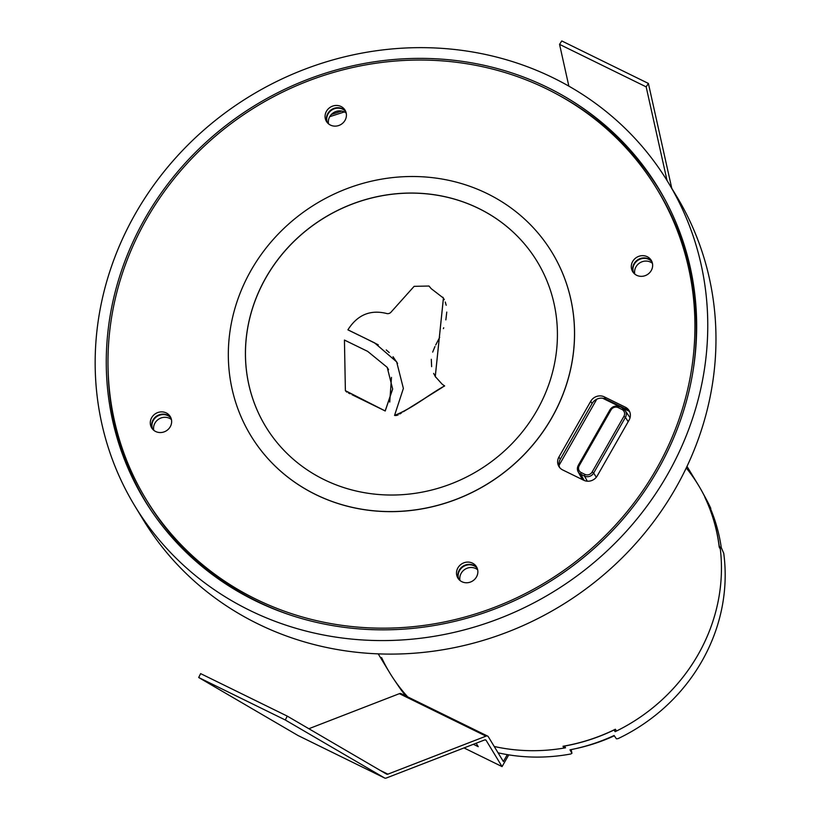 <?xml version="1.0" encoding="UTF-8"?>
<svg xmlns="http://www.w3.org/2000/svg" width="819" height="819" viewBox="0 0 819 819"><rect width="100%" height="100%" fill="white"/><g stroke="black" fill="none" stroke-linecap="round" stroke-linejoin="round"><path stroke-width="1.23" d="M546.949 89.046A298.853 278.399 -31.3 0 0 194.349 155.845A298.853 278.399 -31.3 0 0 145.997 499.201A298.853 278.399 -31.3 0 0 255.978 599.17A298.853 278.399 -31.3 0 0 608.578 532.37A298.853 278.399 -31.3 0 0 656.92 189.015A298.853 278.399 -31.3 0 0 546.949 89.046M341.042 106.501A10.882 10.135 -31.3 0 0 328.204 108.937A10.882 10.135 -31.3 0 0 326.443 121.437A10.882 10.135 -31.3 0 0 330.446 125.082A10.882 10.135 -31.3 0 0 343.284 122.645A10.882 10.135 -31.3 0 0 345.045 110.145A10.882 10.135 -31.3 0 0 341.042 106.501M166.257 412.93A10.882 10.135 -31.3 0 0 153.419 415.366A10.882 10.135 -31.3 0 0 151.658 427.866A10.882 10.135 -31.3 0 0 155.661 431.5A10.882 10.135 -31.3 0 0 168.499 429.074A10.882 10.135 -31.3 0 0 170.26 416.574A10.882 10.135 -31.3 0 0 166.257 412.93M647.266 256.716A10.882 10.135 -31.3 0 0 634.428 259.142A10.882 10.135 -31.3 0 0 632.667 271.642A10.882 10.135 -31.3 0 0 636.67 275.286A10.882 10.135 -31.3 0 0 649.508 272.85A10.882 10.135 -31.3 0 0 651.269 260.35A10.882 10.135 -31.3 0 0 647.266 256.716M472.481 563.144A10.882 10.135 -31.3 0 0 459.643 565.571A10.882 10.135 -31.3 0 0 457.882 578.071A10.882 10.135 -31.3 0 0 461.885 581.715A10.882 10.135 -31.3 0 0 474.723 579.279A10.882 10.135 -31.3 0 0 476.484 566.779A10.882 10.135 -31.3 0 0 472.481 563.144M604.32 396.867A10.156 9.459 148.7 0 0 590.714 401.29L558.937 457.002A10.156 9.459 148.7 0 0 558.916 466.523A10.156 9.459 148.7 0 0 562.653 469.922L583.691 480.241A10.156 9.459 148.7 0 0 597.297 475.819L629.074 420.106A10.156 9.459 148.7 0 0 629.094 410.585A10.156 9.459 148.7 0 0 625.358 407.186L604.32 396.867L605.691 399.119A10.156 9.459 -31.3 0 0 592.086 403.542L560.298 459.254A10.156 9.459 -31.3 0 0 559.684 467.598M250.768 435.544A176.269 164.199 -31.3 0 0 250.788 435.585A176.269 164.199 -31.3 0 0 315.653 494.543A176.269 164.199 -31.3 0 0 523.617 455.149A176.269 164.199 -31.3 0 0 552.139 252.631A176.269 164.199 -31.3 0 0 552.119 252.6M537.213 261.599A158.855 147.983 148.7 0 1 511.517 444.113A158.855 147.983 148.7 0 1 324.089 479.617A158.855 147.983 148.7 0 1 265.632 426.484A158.855 147.983 148.7 0 1 291.329 243.97A158.855 147.983 148.7 0 1 478.757 208.466A158.855 147.983 148.7 0 1 537.213 261.599A158.855 147.983 -31.3 0 0 478.798 208.528A158.855 147.983 -31.3 0 0 291.38 244.021A158.855 147.983 -31.3 0 0 265.653 426.515M345.383 390.663L385.206 411.005L392.67 389.045L387.203 367.342L367.659 351.371L344.441 340.059L345.383 390.663L385.165 410.933L392.629 388.984L387.223 367.373M396.672 361.906L374.703 342.966L347.921 329.811L374.672 342.905L396.652 361.865L403.378 388.411L394.563 415.376C412.131 408.486 427.794 395.229 444.625 385.872A34.05 31.716 148.7 0 1 442.076 384.111L435.258 376.525L443.417 298.075L431.152 288.616A83.968 78.215 -31.3 0 0 430.845 288.227L429.002 286.036L414.138 286.333L390.97 312.203A4.126 3.849 148.7 0 1 386.292 313.401C370.096 309.51 357.309 314.987 347.921 329.811M444.625 385.872L444.656 385.944C427.835 395.29 412.172 408.548 394.604 415.448L394.563 415.376M443.437 298.116L435.278 376.566M257.719 601.924A298.853 278.399 148.7 0 1 247.829 596.826A298.853 278.399 148.7 0 1 147.645 501.904L147.369 501.453A298.853 278.399 -31.3 0 0 257.35 601.422A298.853 278.399 -31.3 0 0 290.868 615.223A298.853 278.399 148.7 0 1 267.352 606.08A298.853 278.399 148.7 0 1 247.563 596.375A298.853 278.399 148.7 0 1 147.369 501.453L145.997 499.201M693.017 371.079A298.853 278.399 -31.3 0 0 658.292 191.277A298.853 278.399 148.7 0 1 693.017 371.079M342.403 108.763A10.882 10.135 -31.3 0 0 330.077 110.698A10.882 10.135 -31.3 0 0 327.201 122.522A10.882 10.135 -31.3 0 1 330.077 110.698A10.882 10.135 -31.3 0 1 342.403 108.763A10.882 10.135 -31.3 0 1 345.649 111.323A10.882 10.135 -31.3 0 0 342.403 108.763M167.619 415.182A10.882 10.135 -31.3 0 0 155.293 417.127A10.882 10.135 -31.3 0 0 152.416 428.941A10.882 10.135 -31.3 0 1 155.293 417.127A10.882 10.135 -31.3 0 1 167.619 415.182A10.882 10.135 -31.3 0 1 170.864 417.751A10.882 10.135 -31.3 0 0 167.619 415.182M648.628 258.968A10.882 10.135 -31.3 0 0 636.302 260.913A10.882 10.135 -31.3 0 0 633.425 272.727A10.882 10.135 -31.3 0 1 636.302 260.913A10.882 10.135 -31.3 0 1 648.628 258.968A10.882 10.135 -31.3 0 1 651.873 261.527A10.882 10.135 -31.3 0 0 648.628 258.968M473.843 565.397A10.882 10.135 -31.3 0 0 461.517 567.332A10.882 10.135 -31.3 0 0 458.64 579.156A10.882 10.135 -31.3 0 1 461.517 567.332A10.882 10.135 -31.3 0 1 473.843 565.397A10.882 10.135 -31.3 0 1 477.088 567.956A10.882 10.135 -31.3 0 0 473.843 565.397M629.688 411.762A10.156 9.459 -31.3 0 0 626.719 409.439L605.691 399.119M487.223 193.612A176.269 164.199 -31.3 0 0 279.259 233.005A176.269 164.199 -31.3 0 0 250.747 435.513A176.269 164.199 -31.3 0 0 315.612 494.471A176.269 164.199 -31.3 0 0 523.576 455.077A176.269 164.199 -31.3 0 0 552.098 252.569A176.269 164.199 -31.3 0 0 487.223 193.612M352.037 394.738L385.165 410.933M442.874 297.225L444.297 299.662M445.28 302.006L446.191 305.262M446.764 312.09L445.853 319.891M443.703 327.764L443.407 328.614M439.701 337.305L435.718 344.983M434.971 346.488L432.678 352.109M431.306 359.295L431.633 366.656M433.63 373.392L435.718 377.262M442.137 387.51L403.46 411.681M401.566 412.878L399.795 413.984M398.126 414.957L396.437 415.499M395.577 415.55L394.604 415.448M397.584 363.462L393.018 356.705M389.23 352.559L386.261 349.959M378.286 344.83L368.98 340.192M358.865 335.227L347.962 329.883M350.143 393.806L348.413 392.966M346.816 392.127L345.567 390.95M387.622 368.048L388.544 369.727M391.482 377.385L389.742 402.068M658.435 191.503A298.853 278.399 148.7 0 1 658.568 191.728A298.853 278.399 148.7 0 1 696.508 335.534M345.751 111.568A10.882 10.135 -31.3 0 0 342.68 109.214A10.882 10.135 -31.3 0 0 330.456 111.056A10.882 10.135 -31.3 0 0 327.375 122.717A10.882 10.135 -31.3 0 1 330.456 111.056A10.882 10.135 -31.3 0 1 342.68 109.214A10.882 10.135 -31.3 0 1 345.751 111.568M170.966 417.997A10.882 10.135 -31.3 0 0 167.895 415.632A10.882 10.135 -31.3 0 0 155.671 417.485A10.882 10.135 -31.3 0 0 152.59 429.146A10.882 10.135 -31.3 0 1 155.671 417.485A10.882 10.135 -31.3 0 1 167.895 415.632A10.882 10.135 -31.3 0 1 170.966 417.997M477.19 568.202A10.882 10.135 -31.3 0 0 474.119 565.847A10.882 10.135 -31.3 0 0 461.896 567.69A10.882 10.135 -31.3 0 0 458.814 579.361A10.882 10.135 -31.3 0 1 461.896 567.69A10.882 10.135 -31.3 0 1 474.119 565.847A10.882 10.135 -31.3 0 1 477.19 568.202M651.975 261.773A10.882 10.135 -31.3 0 0 648.904 259.418A10.882 10.135 -31.3 0 0 636.68 261.261A10.882 10.135 -31.3 0 0 633.599 272.932A10.882 10.135 -31.3 0 1 636.68 261.261A10.882 10.135 -31.3 0 1 648.904 259.418A10.882 10.135 -31.3 0 1 651.975 261.773M553.296 77.907A311.916 290.561 -31.3 0 0 185.299 147.625A311.916 290.561 -31.3 0 0 134.838 505.978A311.916 290.561 -31.3 0 0 249.621 610.309A311.916 290.561 -31.3 0 0 617.628 540.591A311.916 290.561 -31.3 0 0 668.089 182.238A311.916 290.561 -31.3 0 0 553.296 77.907M547.798 87.551A300.614 280.037 148.7 0 1 664.67 198.966A300.614 280.037 148.7 0 1 605.067 538.216A300.614 280.037 148.7 0 1 255.129 600.665A300.614 280.037 148.7 0 1 151.259 510.657A300.614 280.037 148.7 0 1 188.503 159.572A300.614 280.037 148.7 0 1 547.798 87.551M665.417 200.358A300.46 279.893 -31.3 0 0 559.797 95.782M108.098 370.014A300.46 279.893 -31.3 0 0 152.139 511.967M346.222 113.135A10.882 10.135 -31.3 0 0 344.318 111.916A10.882 10.135 -31.3 0 0 332.78 113.206A10.882 10.135 -31.3 0 0 328.552 123.864M171.437 419.563A10.882 10.135 -31.3 0 0 169.543 418.345A10.882 10.135 -31.3 0 0 157.995 419.635A10.882 10.135 -31.3 0 0 153.767 430.292M652.446 263.339A10.882 10.135 -31.3 0 0 650.542 262.121A10.882 10.135 -31.3 0 0 639.004 263.421A10.882 10.135 -31.3 0 0 634.776 274.068M477.661 569.768A10.882 10.135 -31.3 0 0 475.767 568.55A10.882 10.135 -31.3 0 0 464.219 569.84A10.882 10.135 -31.3 0 0 459.991 580.497M596.785 399.191L559.07 465.315M629.289 411.312L602.579 398.208M134.838 505.978L143.049 519.502A311.916 290.561 -31.3 0 0 257.831 623.832A311.916 290.561 -31.3 0 0 625.839 554.125A311.916 290.561 -31.3 0 0 676.299 195.772L668.089 182.238M344.359 111.937L329.729 116.687M331.388 114.455L341.81 111.067M582.432 479.627A7.258 6.757 148.7 0 1 582.125 479.115L578.101 471.693A6.849 6.378 -31.3 0 0 580.763 474.232L584.469 476.054A6.849 6.378 -31.3 0 0 593.642 473.075L625.429 417.362A6.849 6.378 -31.3 0 0 622.921 408.65L622.778 408.579M621.938 409.449L618.232 407.627A5.395 5.027 -31.3 0 0 611.005 409.971L579.217 465.694A5.395 5.027 -31.3 0 0 581.193 472.553L584.909 474.375A5.395 5.027 -31.3 0 0 592.137 472.031L623.914 416.308A5.395 5.027 -31.3 0 0 621.938 409.449L622.86 408.589L625.286 410.698L630.006 417.7A7.258 6.757 148.7 0 1 630.046 417.751M686.998 466.4L698.474 485.298A180.62 168.253 148.7 0 1 705.968 499.17L704.913 497.45A180.62 168.253 148.7 0 1 719.225 547.174L720.331 549.068A180.62 168.253 148.7 0 1 616.564 730.998L615.376 729.238A180.62 168.253 148.7 0 1 563.001 746.252L563.994 748.064A180.62 168.253 148.7 0 1 494.236 746.488A180.62 168.253 148.7 0 0 565.54 747.798L564.557 746.068A180.723 168.356 -31.3 0 0 613.994 730.016L613.963 729.934M405.712 695.915A180.241 167.905 148.7 0 1 398.167 685.646L393.744 679.094A180.62 168.253 148.7 0 0 407.719 696.897A180.62 168.253 148.7 0 1 389.69 672.757L378.214 653.859M563.994 748.064L563.595 746.14M719.553 547.737L720.147 547.594A180.62 168.253 148.7 0 1 615.141 731.684L614.404 729.709M686.261 467.946A180.62 168.253 148.7 0 1 702.221 491.82A180.62 168.253 148.7 0 1 706.592 500.501L705.538 498.781M393.744 679.094A180.62 168.253 148.7 0 1 381.562 657.555M719.041 545.7L719.143 545.669A180.723 168.356 -31.3 0 0 705.63 498.74M720.147 547.594L719.143 545.669M615.141 731.684L613.994 730.016M702.221 491.82L705.998 498.771A180.241 167.905 148.7 0 1 710.831 508.445L709.223 505.732A180.467 168.12 148.7 0 1 721.283 547.624L723.74 553.306A180.241 167.905 148.7 0 1 618.017 738.646L616.42 738.851L614.117 735.503A180.467 168.12 148.7 0 1 569.983 749.835L571.938 753.296L570.771 753.992A180.241 167.905 148.7 0 1 498.075 752.815M571.181 749.6L571.938 753.296M507.309 754.627L503.368 761.537L488.319 736.742A14.507 4.535 116.1 0 0 487.643 736.097A14.507 4.535 116.1 0 0 486.005 736.148L387.868 774.16A10.156 3.174 -63.9 0 1 386.711 774.19A10.156 3.174 -63.9 0 1 386.65 774.16L287.244 716.103L200.635 673.617L198.689 677.508L298.014 735.513L384.623 777.999A14.507 4.535 116.1 0 0 384.715 778.05A14.507 4.535 116.1 0 0 386.353 777.999L484.541 739.977A10.156 3.174 -63.9 0 1 485.687 739.946A10.156 3.174 -63.9 0 1 486.158 740.396L485.043 739.844M508.763 754.872L502.067 766.604L464.004 747.931M614.311 735.79A174.089 162.172 148.7 0 1 575.44 748.689M568.857 86.149L559.551 44.369L561.773 40.95L648.392 83.436L671.775 188.319M308.855 728.726L399.385 693.662A14.507 4.535 -63.9 0 1 401.034 693.611L487.643 736.097M667.055 180.549L646.16 86.855L559.551 44.369M646.16 86.855L648.392 83.436M502.067 766.604L486.158 740.396M384.623 777.999L285.299 719.993L287.244 716.103M473.382 744.297L478.245 746.682L476.146 743.222M285.299 719.993L198.689 677.508M558.937 457.002L560.298 459.254M590.714 401.29L592.086 403.542M625.358 407.186L626.719 409.439M611.005 409.971L610.012 409.705L578.337 465.387M579.217 465.694L578.255 465.53A6.849 6.378 -31.3 0 0 578.101 471.693L578.234 465.417L610.012 409.705C612.387 406.337 615.438 405.364 619.144 406.777L618.232 407.627M581.193 472.553L580.763 474.232L584.213 480.477M584.909 474.375L584.469 476.054L587.315 481.203M592.137 472.031L593.642 473.075L596.314 477.242M623.914 416.308L625.429 417.362L628.183 421.662M387.868 774.16L380.292 770.444M399.385 693.662L486.005 736.148M658.568 191.728L656.92 189.015M298.106 735.564L384.715 778.05"/></g></svg>
